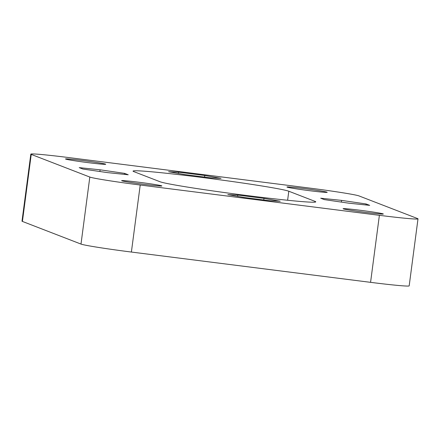 <?xml version="1.0" encoding="UTF-8"?>
<svg xmlns="http://www.w3.org/2000/svg" width="440" height="440" viewBox="0 0 440 440"><rect width="100%" height="100%" fill="white"/><g stroke="black" fill="none" stroke-linecap="round" stroke-linejoin="round"><path stroke-width="0.66" d="M327.002 192.181A20.295 0.699 -172.5 0 1 327.19 192.308A20.295 0.699 -172.5 0 1 308.402 190.542A20.295 0.699 -172.5 0 1 287.139 187.138A20.295 0.699 -172.5 0 1 286.952 187.011A20.295 0.699 -172.5 0 1 305.74 188.777A20.295 0.699 -172.5 0 1 327.002 192.181M105.545 164.137A20.295 0.699 -172.5 0 1 105.732 164.257A20.295 0.699 -172.5 0 1 86.944 162.492A20.295 0.699 -172.5 0 1 65.681 159.088A20.295 0.699 -172.5 0 1 65.494 158.961A20.295 0.699 -172.5 0 1 84.282 160.732A20.295 0.699 -172.5 0 1 105.545 164.137M161.684 185.84A20.295 0.699 -172.5 0 1 161.871 185.966A20.295 0.699 -172.5 0 1 143.083 184.195A20.295 0.699 -172.5 0 1 121.82 180.791A20.295 0.699 -172.5 0 1 121.633 180.67A20.295 0.699 -172.5 0 1 140.421 182.435A20.295 0.699 -172.5 0 1 161.684 185.84M383.141 213.889A20.295 0.699 -172.5 0 1 383.334 214.011A20.295 0.699 -172.5 0 1 364.54 212.245A20.295 0.699 -172.5 0 1 343.283 208.84A20.295 0.699 -172.5 0 1 343.09 208.714A20.295 0.699 -172.5 0 1 361.884 210.485A20.295 0.699 -172.5 0 1 383.141 213.889M418 218.845L409.178 285.868A45.095 1.557 -172.5 0 1 370.568 282.343L379.39 215.32A45.095 1.557 7.5 0 0 418 218.845A45.095 1.557 7.5 0 0 417.582 218.57L359.002 195.921A45.095 1.557 7.5 0 0 308.611 187.952L69.432 157.657A45.095 1.557 7.5 0 0 30.822 154.132A45.095 1.557 7.5 0 0 31.24 154.407L22.418 221.43A45.095 1.557 -172.5 0 1 22 221.155L30.822 154.132M131.389 252.049A45.095 1.557 -172.5 0 1 80.999 244.079L89.821 177.056A45.095 1.557 7.5 0 0 140.217 185.026L131.389 252.049L370.568 282.343M80.999 244.079L22.418 221.43M288.805 191.23L315.04 201.377A78.92 2.728 -172.5 0 1 315.772 201.861A78.92 2.728 -172.5 0 1 242.704 194.986A78.92 2.728 -172.5 0 1 160.023 181.742L133.782 171.6A78.92 2.728 -172.5 0 1 133.05 171.116A78.92 2.728 -172.5 0 1 206.118 177.991A78.92 2.728 -172.5 0 1 288.805 191.23L287.617 200.261M140.217 185.026L379.39 215.32M89.821 177.056L31.24 154.407M280.231 201.256L263.995 198.385L237.787 195.063L227.805 194.612L244.041 197.483L270.254 200.805L280.231 201.256M107.327 172.596L128.222 174.774L124.608 173.377L100.106 169.807L79.211 167.629L82.825 169.026L107.327 172.596M168.597 171.721L184.828 174.592L211.041 177.909L221.018 178.36L204.781 175.494L178.574 172.172L168.597 171.721M348.799 203.181L369.694 205.359L366.086 203.962L341.577 200.387L320.683 198.209L324.297 199.606L348.799 203.181M341.352 202.092L341.577 200.387M365.954 204.969L366.086 203.962M237.617 196.35L237.787 195.063M263.786 199.986L263.995 198.385M99.88 171.512L100.106 169.807M124.476 174.383L124.608 173.377M178.404 173.454L178.574 172.172M204.573 177.089L204.781 175.494M315.04 201.377L314.941 202.142"/></g></svg>
